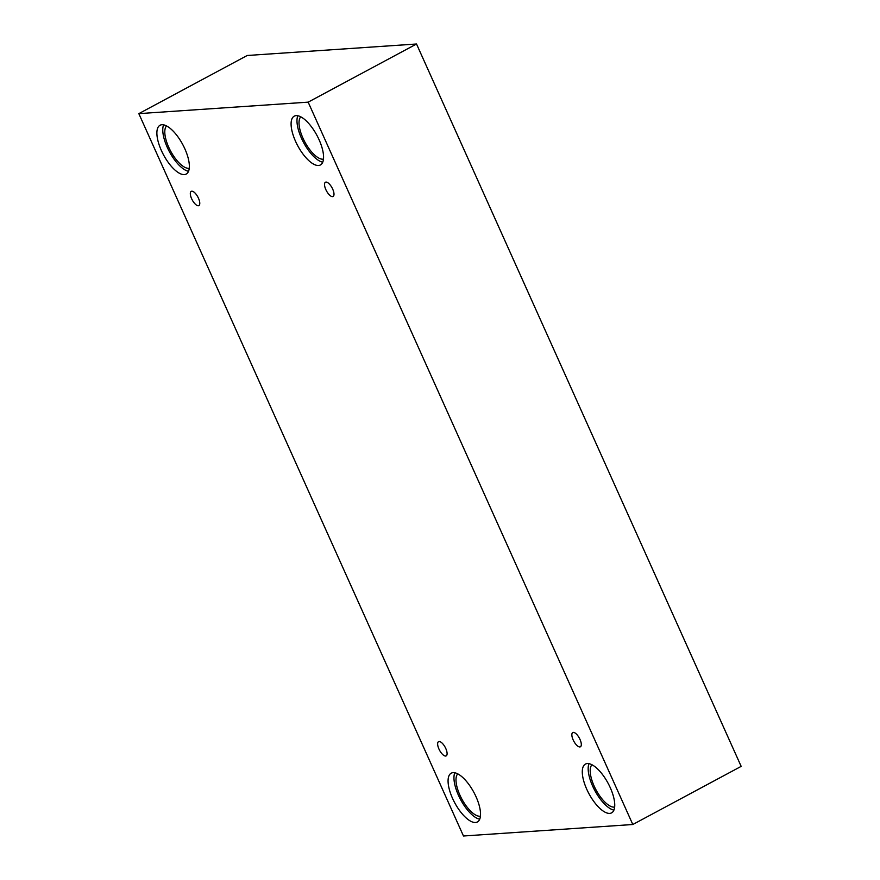 <?xml version="1.0" encoding="UTF-8"?>
<svg xmlns="http://www.w3.org/2000/svg" width="880" height="880" viewBox="0 0 880 880"><rect width="100%" height="100%" fill="white"/><g stroke="black" fill="none" stroke-linecap="round" stroke-linejoin="round"><path stroke-width="1.32" d="M138.831 113.63L463.474 836L632.808 824.505L741.169 766.37L416.526 44L247.192 55.495L138.831 113.63L308.165 102.146L416.526 44M580.008 739.442A8.074 3.179 61.8 0 1 580.404 746.79A8.074 3.179 61.8 0 1 573.782 741.18A8.074 3.179 61.8 0 1 572.77 732.556A8.074 3.179 61.8 0 1 580.008 739.442M632.808 824.505L308.165 102.146M332.695 189.123A8.074 3.179 61.8 0 1 333.08 196.471A8.074 3.179 61.8 0 1 326.458 190.861A8.074 3.179 61.8 0 1 325.446 182.248A8.074 3.179 61.8 0 1 332.695 189.123M198.473 198.231A8.074 3.179 61.8 0 1 198.869 205.579A8.074 3.179 61.8 0 1 192.247 199.969A8.074 3.179 61.8 0 1 191.235 191.356A8.074 3.179 61.8 0 1 198.473 198.231M445.797 748.55A8.074 3.179 61.8 0 1 446.182 755.898A8.074 3.179 61.8 0 1 439.571 750.288A8.074 3.179 61.8 0 1 438.548 741.664A8.074 3.179 61.8 0 1 445.797 748.55M319.088 139.755A27.687 10.901 61.8 0 1 320.419 164.956A27.687 10.901 61.8 0 1 297.715 145.717A27.687 10.901 61.8 0 1 294.239 116.16A27.687 10.901 61.8 0 1 319.088 139.755M610.269 787.677A27.687 10.901 61.8 0 1 611.6 812.867A27.687 10.901 61.8 0 1 588.907 793.628A27.687 10.901 61.8 0 1 585.431 764.082A27.687 10.901 61.8 0 1 610.269 787.677M476.058 796.785A27.687 10.901 61.8 0 1 477.389 821.975A27.687 10.901 61.8 0 1 454.696 802.736A27.687 10.901 61.8 0 1 451.209 773.19A27.687 10.901 61.8 0 1 476.058 796.785M184.877 148.874A27.687 10.901 61.8 0 1 186.208 174.064A27.687 10.901 61.8 0 1 163.504 154.825A27.687 10.901 61.8 0 1 160.028 125.268A27.687 10.901 61.8 0 1 184.877 148.874M189.255 168.256A24.222 9.537 61.8 0 1 188.804 168.311A24.222 9.537 61.8 0 1 170.335 150.546A24.222 9.537 61.8 0 1 166.54 125.939M163.603 124.861A27.687 10.901 -118.2 0 0 169.389 151.668A27.687 10.901 -118.2 0 0 188.518 171.314M480.436 816.178A24.222 9.537 61.8 0 1 479.985 816.233A24.222 9.537 61.8 0 1 461.527 798.457A24.222 9.537 61.8 0 1 457.732 773.861M454.784 772.783A27.687 10.901 -118.2 0 0 460.581 799.579A27.687 10.901 -118.2 0 0 479.699 819.225M614.647 807.07A24.222 9.537 61.8 0 1 614.196 807.125A24.222 9.537 61.8 0 1 595.738 789.349A24.222 9.537 61.8 0 1 591.943 764.753M588.995 763.675A27.687 10.901 -118.2 0 0 594.792 790.471A27.687 10.901 -118.2 0 0 613.921 810.117M323.466 159.148A24.222 9.537 61.8 0 1 323.015 159.203A24.222 9.537 61.8 0 1 304.557 141.438A24.222 9.537 61.8 0 1 300.762 116.831M297.814 115.753A27.687 10.901 -118.2 0 0 303.6 142.56A27.687 10.901 -118.2 0 0 322.729 162.195"/></g></svg>
